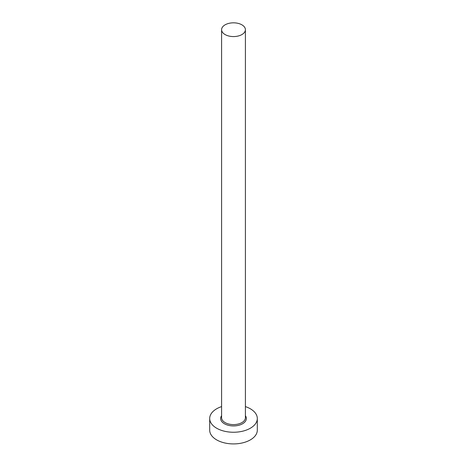 <?xml version="1.0" encoding="UTF-8"?>
<svg xmlns="http://www.w3.org/2000/svg" width="467" height="467" viewBox="0 0 467 467"><rect width="100%" height="100%" fill="white"/><g stroke="black" fill="none" stroke-linecap="round" stroke-linejoin="round"><path stroke-width="0.7" d="M225.082 34.558A11.903 6.871 0 0 0 238.053 36.052A11.903 6.871 0 0 0 245.403 29.701A11.903 6.871 0 0 0 241.918 24.839A11.903 6.871 0 0 0 228.947 23.35A11.903 6.871 0 0 0 221.597 29.701A11.903 6.871 0 0 0 225.082 34.558M221.597 406.599A23.811 13.747 0 0 0 209.689 418.502A23.811 13.747 0 0 0 216.665 428.221A23.811 13.747 0 0 0 242.612 431.204A23.811 13.747 0 0 0 257.311 418.502A23.811 13.747 0 0 0 250.335 408.783A23.811 13.747 0 0 0 245.403 406.599M209.689 418.502L209.689 430.165A23.811 13.747 0 0 0 216.665 439.891A23.811 13.747 0 0 0 242.612 442.868A23.811 13.747 0 0 0 257.311 430.165L257.311 418.502M245.403 415.7A12.854 7.425 180 0 1 240.616 424.69A12.854 7.425 180 0 1 224.411 423.75A12.854 7.425 180 0 1 221.597 415.7M221.597 29.701L221.597 417.726A11.903 6.871 0 0 0 225.082 422.588A11.903 6.871 0 0 0 238.053 424.077A11.903 6.871 0 0 0 245.403 417.726L245.403 29.701"/></g></svg>
